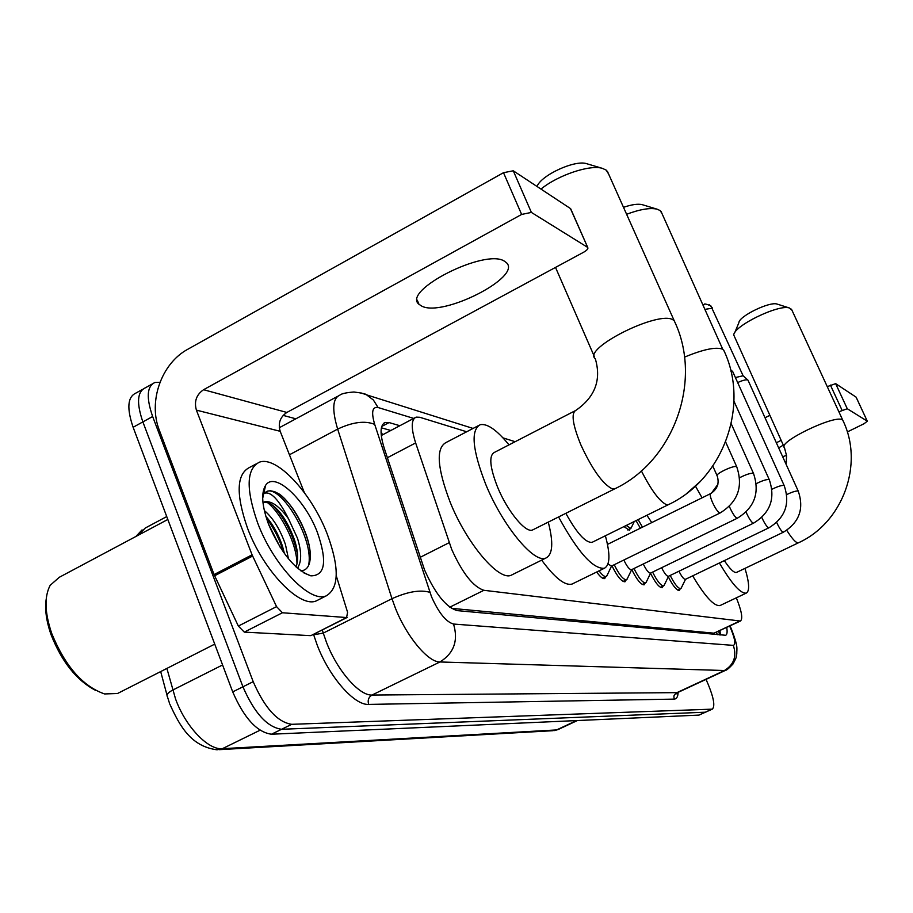 <?xml version="1.0" encoding="UTF-8"?>
<svg xmlns="http://www.w3.org/2000/svg" width="913" height="913" viewBox="0 0 913 913"><rect width="100%" height="100%" fill="white"/><g stroke="black" fill="none" stroke-linecap="round" stroke-linejoin="round"><path stroke-width="1.37" d="M466.68 431.769L419.786 417.275L416.134 417.127C411.124 419.444 410.964 428.049 415.643 442.931L451.684 549.364C462.412 573.147 473.151 586.785 483.89 590.3L740.443 621.034C743.034 618.797 741.664 611.059 736.335 597.821M451.433 608.332L714 633.177L740.443 621.034M630.267 528.57L629.285 530.27L623.99 526.573M640.344 528.205L636.041 520.627M605.855 576.674L604.668 578.568C602.82 579.036 600.161 576.856 596.68 572.017M626.078 579.983L624.971 581.798C621.536 581.741 617.199 576.411 611.972 565.82M645.149 583.11L644.122 584.834C640.926 584.788 636.806 579.709 631.773 569.586M663.158 586.055L662.21 587.71C659.266 587.687 655.374 582.882 650.535 573.296M680.208 588.839L679.329 590.437C676.613 590.437 672.938 585.895 668.305 576.822M399.86 425.72L389.086 422.571L385.24 422.457C380.036 424.853 379.705 433.458 384.259 448.283L424.556 569.952C435.25 593.792 446.137 607.339 457.208 610.614L725.675 635.277C727.125 634.569 727.478 631.979 726.725 627.493M706.034 679.386L708.283 684.59C713.863 698.262 715.199 706.457 712.277 709.15L291.749 724.317C277.506 722.206 264.656 707.986 253.198 681.68L152.642 416.511C146.126 397.577 146.89 386.233 154.936 382.479L159.969 382.285M283.156 415.381L295.869 418.805M712.277 709.15L698.97 715.107L271.469 734.223C257.01 732.237 244.091 718.132 232.712 691.894L133.127 427.273L142.873 421.897C136.379 402.975 137.212 391.62 145.338 387.82C137.212 391.62 136.379 402.975 142.873 421.897L242.938 686.804L142.873 421.897L152.642 416.511M271.469 734.223L281.592 729.282C267.235 727.227 254.35 713.064 242.938 686.804C254.35 713.064 267.235 727.227 281.592 729.282L705.281 712.208L281.592 729.282L291.749 724.317M705.966 712.06L705.281 712.208L705.966 712.06M720.015 630.643L720.38 634.969M381.394 427.809L390.821 430.491M133.127 427.273C126.679 408.373 127.558 396.995 135.775 393.149L142.554 389.372M504.353 261.141C485.065 248.21 401.366 290.768 418.987 304.291L421.817 306.152C442.999 317.313 522.304 276.867 506.441 262.693L504.353 261.141M311.253 635.448L346.575 617.542L282.437 612.76L244.296 632.116L238.35 626.067L214.076 574.562L159.398 430.422C147.906 401.766 161.35 363.374 187.918 349.188L503.497 172.694L513.266 170.788L531.389 212.421L521.631 214.429L203.576 389.714C196.375 394.678 193.978 401.48 196.398 410.131L252.068 554.819L276.559 606.62L282.437 612.76M310.466 635.642L244.296 632.116M304.314 492.541L280.188 431.301C277.883 423.301 280.108 417.013 286.865 412.448L583.555 252.273C587.002 250.288 588.394 248.69 587.744 247.491L570.442 208.541L513.266 170.788M570.442 208.541L570.91 209.271M587.515 247.297L531.389 212.421M346.575 617.542L347.591 612.315L336.258 575.795M95.511 690.342C76.624 680.425 61.81 661.879 51.071 634.729C46.266 620.966 44.657 608.971 46.255 598.734M120.265 692.1L117.515 693.503L104.573 693.948C82.706 686.291 65.085 666.125 51.71 633.417C44.703 612.691 44.189 596.657 50.181 585.313L59.322 577.267L167.821 519.474M327.253 534.059C339.488 567.441 339.18 588.029 326.306 595.812C310.18 603.573 273.58 565.672 257.671 522.989C245.78 489.014 246.362 468.746 259.406 462.183C276.765 455.473 311.824 493.522 327.253 534.059M318.877 599.579L316.423 600.822C300.115 608.674 263.389 570.933 247.56 528.285C235.748 494.344 236.433 474.052 249.626 467.399L255.902 464.055M300.719 570.796C305.399 570.648 308.389 567.749 309.701 562.088C311.128 555.081 310.055 546.225 306.46 535.532C299.635 516.986 290.642 503.2 279.469 494.173L274.676 491.685L270.374 490.749L267.406 491.16L264.211 493.34C270.647 491 278.75 499.479 288.508 518.767C279.264 506.122 271.264 500.484 264.508 501.842L263.355 502.378M262.967 502.641L264.508 501.842M268.742 524.747C261.94 506.259 260.89 493.134 265.58 485.385C274.573 470.88 304.976 499.251 317.416 532.496C327.413 561.335 325.222 575.783 310.865 575.841C295.196 570.191 281.147 553.164 268.742 524.747M284.479 553.666L282.448 546.1C278.431 534.242 272.896 524.336 265.866 516.393M288.462 558.813L285.461 544.536C280.029 529.209 272.987 517.876 264.314 510.515M296.029 566.893L297.159 563.195C298.289 556.576 297.398 548.793 294.488 539.857C287.515 520.958 279.036 508.655 269.05 502.937L263.834 502.196M297.376 568.103C301.701 562.077 301.747 552.148 297.501 538.293L288.508 518.767M283.669 552.525C279.949 540.017 274.185 528.513 266.368 518.013M298.231 568.833L298.437 566.596M297.547 554.317C293.278 535.018 285.016 518.664 272.747 505.243M310.055 550.87C307.555 530.75 291.932 502.846 279.469 494.173M280.302 547.515L268.274 523.537M296.976 564.017C296.965 543.828 280.816 512.661 266.984 502.196M308.491 565.638C314.711 540.097 281.364 485.408 266.995 491.377L266.151 491.73M608.56 173.927L606.164 170.092L602.34 168.346C589.958 164.408 557.889 175.193 540.964 189.082M574.825 410.918L494.298 452.46C488.74 455.713 489.836 467.262 497.562 487.108C507.331 511.097 525.637 533.306 532.519 529.996L533.363 529.563M548.257 522.11C553.575 542.584 552.787 554.568 545.883 558.048C534.253 563.983 502.538 525.774 485.636 484.095C472.386 449.881 470.56 430.091 480.17 424.728C487.222 423.244 496.832 429.955 508.998 444.871M512.638 574.505L511.257 575.19C498.955 581.444 466.783 543.771 450.177 502.23C437.201 468.107 435.786 448.226 445.943 442.577L478.15 425.789M537.027 186.48C541.089 175.216 574.893 159.638 586.603 163.678L587.139 163.838M661.982 213.505L660.11 210.549L657.075 209.168C650.09 207.593 639.933 209.294 626.603 214.281M565.843 513.311C576.754 533.101 585.461 542.79 591.989 542.379L592.583 542.094M605.376 535.771C610.432 554.431 610.078 565.261 604.292 568.297C592.925 569.084 577.689 551.966 558.585 516.941M573.01 583.59L572.052 584.058C564.999 585.963 554.876 577.997 541.66 560.137M623.499 207.331C631.659 204.535 637.913 203.645 642.261 204.672L642.798 204.832M791.902 310.112L789.414 307.989C778.766 303.995 733.607 325.998 733.755 335.025L784.096 446.891M724.34 560.605C729.955 569.061 734.006 573.01 736.506 572.428L736.7 572.337M744.962 568.377C749.345 582.814 749.79 591.053 746.286 593.096C740.683 593.918 731.724 583.875 719.41 562.979M720.368 605.399L720.049 605.547C714.16 606.506 705.03 596.611 692.67 575.841M734.703 332.754L738.902 322.643C738.891 316.297 769.648 301.301 777.066 304.063L777.465 304.189M611.436 566.083L607.99 563.937M607.248 575.042L606.198 576.502C604.554 576.948 602.181 575.053 599.065 570.853M631.568 569.689L631.454 569.746C629.388 569.598 626.866 566.357 623.853 560.011M627.414 578.477L626.466 579.801C623.225 579.721 619.151 574.699 614.244 564.713M650.547 573.079L650.444 573.136C648.561 573.022 646.176 569.974 643.288 563.983M646.45 581.707L645.571 582.905C642.581 582.836 638.712 578.043 633.976 568.514M668.624 576.171L668.384 576.331C666.661 576.251 664.413 573.375 661.628 567.715M664.424 584.754L663.637 585.826C660.841 585.781 657.166 581.204 652.601 572.086M730.914 371.214L732.865 371.933M685.583 579.207L685.366 579.367C683.769 579.299 681.646 576.582 678.975 571.218M681.44 587.618L680.71 588.6C678.108 588.565 674.616 584.183 670.21 575.452M737.67 382.57C742.634 380.31 746.012 379.454 747.804 380.013L748.135 380.481M735.399 377.548L743.114 375.757M631.534 527.2L630.7 528.365L626.227 525.466M651.745 522.59L646.918 515.252M642.467 527.166L638.119 519.6M783.297 445.133L778.663 447.884M765.026 417.766L769.796 415.381M827.269 386.644L835.646 383.631L847.275 408.739L838.887 411.786M847.298 431.963L864.097 423.7L867.304 421.201L856.086 397.132L835.646 383.631M867.259 421.155L847.275 408.739M782.646 456.671L786.527 455.439M781.14 440.386L776.347 442.759M786.55 461.818L785.271 462.457M420.151 557.341L449.185 542.676M381.041 431.872L382.615 434.828M716.488 632.31L717.344 634.695M449.778 607.179L483.89 590.3M387.363 457.744L415.643 442.931M714 633.177L739.587 621.125M413.703 418.405L378.073 407.518C372.253 406.547 371.123 412.162 374.695 424.385L431.564 596.862C438.742 612.885 446.069 621.947 453.544 624.047L733.322 645.377C735.867 644.532 734.999 638.906 730.72 628.486L729.635 626.113M730.035 625.93L731.279 628.658C738.514 647.682 736.688 647.534 736.78 653.993C735.581 658.809 737.544 655.192 733.002 663.979C729.042 668.259 726.406 670.439 725.105 670.53L439.94 661.971C428.094 662.336 406.376 636.338 395.283 607.853L391.985 598.688L323.27 633.097L326.432 642.216C337.148 670.507 359.323 695.877 372.002 695.044L677.537 692.625L676.738 693.846L677.309 692.705M678.119 692.351C677.948 696.745 676.613 699.004 674.136 699.118L368.658 704.402C367.471 700.294 368.578 697.178 372.002 695.044L439.94 661.971C453.944 653.24 458.486 640.606 453.544 624.047M368.658 704.402C354.347 705.509 329.251 676.978 317.188 645.046L313.513 634.33M253.198 681.68L232.712 691.894M711.615 709.298L698.97 715.107M429.897 592.332C420.311 589.513 407.677 591.635 391.985 598.688L337.65 429.087L289.432 454.777M374.695 424.385C365.052 420.459 352.703 422.023 337.65 429.087C331.876 409.652 332.572 398.365 339.727 395.215C341.394 393.674 346.13 392.601 353.959 392.008C361.765 392.989 365.953 393.925 366.558 394.838L361.274 393.012M322.3 629.913L323.27 633.097L313.638 634.763M733.322 645.377C736.928 656.458 733.847 664.904 724.077 670.713L675.974 693.081L673.874 695.991L674.136 699.118M378.073 407.518L373.383 400.008L366.558 394.838L473.071 428.437M381.737 426.462L389.086 422.571M166.885 668.419L175.547 698.924C185.328 726.337 208.107 750.212 222.35 748.694L217.043 749.801C191.319 746.446 180.123 726.874 169.841 704.163M169.521 703.307L167.444 696.767C166.132 694.884 167.889 692.659 172.717 690.08L222.578 664.961M166.737 516.575L145.304 528.011L138.228 535.235M219.325 749.664L552.719 730.708L558.003 729.601L554.134 730.64M260.011 730.24L222.35 748.694L556.599 729.932L576.605 720.574M286.865 412.448L203.576 389.714M280.188 431.301L196.398 410.131M214.076 574.562L252.068 554.819M521.631 214.429L503.497 172.694M252.604 556.051L214.601 575.783M238.35 626.067L276.559 606.62M607.35 171.21L674.262 320.84L673.201 320.007C659.665 309.678 581.661 348.732 595.322 358.798C601.541 379.934 595.014 397.155 575.761 410.439C571.002 413.292 572.679 424.693 580.771 444.665C592.149 469.248 602.637 483.981 612.235 488.866L614.552 488.934C673.885 461.042 703.033 380.447 674.262 320.84L675.232 323.008M641.371 470.868C651.22 490.19 659.585 501.454 666.456 504.661L668.282 504.706C723.358 479.131 750.292 404.904 723.587 349.919L724.329 351.562M684.51 357.131C703.444 349.268 716.191 346.643 722.742 349.257L661.046 211.439M786.755 530.305C791.457 537.768 795.018 541.934 797.448 542.813L798.384 542.824C842.859 522.784 864.394 463.987 842.779 420.208L791.468 309.165M786.15 464.42L786.572 455.758L784.461 447.701C776.906 442.406 835.486 414.148 842.357 419.866L842.779 420.208M720.368 512.741L719.855 513.003C717.869 512.147 715.415 508.598 712.471 502.344C710.314 497.254 709.721 494.332 710.668 493.579C717.344 489.277 719.524 483.399 717.196 475.935C714.525 474.224 733.584 465.082 736.494 466.68L736.905 467.171M737.567 518.013L737.099 518.242C735.239 517.431 732.877 513.996 730.012 507.925L729.361 506.384M739.656 477.704C746.047 474.463 750.589 473.002 753.271 473.311L753.647 473.756M753.636 523.115L753.351 523.183C751.593 522.407 749.322 519.075 746.537 513.174L746.058 512.09M756.295 483.628C762.389 480.615 766.646 479.257 769.077 479.553L769.408 479.964M769.066 527.646L768.689 527.84C767.023 527.098 764.832 523.868 762.115 518.139L761.819 517.443M771.964 489.242C777.773 486.435 781.779 485.168 783.982 485.454L784.29 485.91M705.247 309.302L712.517 308.183M709.458 304.851L712.254 307.795M783.525 532.074L783.183 532.233C781.596 531.537 779.485 528.399 776.849 522.818L776.689 522.476M786.755 494.561C792.301 491.936 796.068 490.749 798.076 491.023L798.35 491.434M702.074 497.813L695.809 486.777M842.037 410.222L830.408 385.081M718.714 631.26L719.604 634.9M381.623 435.341L414.787 417.834M152.174 384.019L145.338 387.82M337.548 396.379L279.287 427.729M725.105 670.53L677.537 692.625M515.149 441.698L502.937 437.852M383.814 423.21L385.24 422.457M135.9 536.479L142.063 529.882M167.011 695.147L160.688 671.569M558.003 729.601L577.404 720.54M417.264 300.16L418.987 304.291M587.744 247.491L570.682 208.746M347.134 617.462L311.036 635.562M214.738 644.122L117.515 693.503M326.306 595.812L316.423 600.822M262.682 498.35L265.58 485.385M304.018 572.999L310.865 575.841M532.519 529.996L614.552 488.934M545.883 558.048L511.257 575.19M594.283 356.401L555.515 267.418M586.603 163.678L602.34 168.346M591.989 542.379L668.282 504.706M604.292 568.297L572.052 584.058M642.261 204.672L657.075 209.168M736.506 572.428L798.384 542.824M746.286 593.096L720.049 605.547M777.066 304.063L789.414 307.989M611.311 566.151L720.095 512.98C737.841 502.013 743.387 486.64 736.745 466.828L725.652 441.995M611.573 566.014L606.723 576.149M606.198 576.502L602.66 578.226M607.487 544.388L710.554 493.636M717.036 475.582L712.813 466.075M631.454 569.746L737.327 518.219C754.583 507.594 759.97 492.678 753.499 473.448L731.222 423.78M631.693 569.621L626.946 579.458M626.466 579.801L623.065 581.444M650.444 573.136L753.556 523.16C770.344 512.855 775.594 498.361 769.282 479.69L733.995 401.264M650.672 573.022L646.016 582.585M645.571 582.905L642.295 584.48M668.384 576.331L768.872 527.817C785.226 517.808 790.327 503.725 784.176 485.568L732.717 371.602M668.59 576.24L664.036 585.541M663.637 585.826L660.464 587.356M730.526 369.628L732.534 371.443M703.227 304.839C705.658 305.33 701.275 302.077 710.805 305.787L743.091 375.722M685.366 579.367L783.343 532.222C799.286 522.498 804.25 508.803 798.259 491.137L747.998 380.173M685.549 579.276L681.087 588.337M680.71 588.6L677.663 590.072M742.954 375.62L747.827 380.036M634.261 521.506L631.111 528.079M630.7 528.365L627.539 529.917M699.461 482.201L686.918 493.305M717.869 484.381L711.467 493.146M867.304 421.201L856.143 397.178"/></g></svg>
